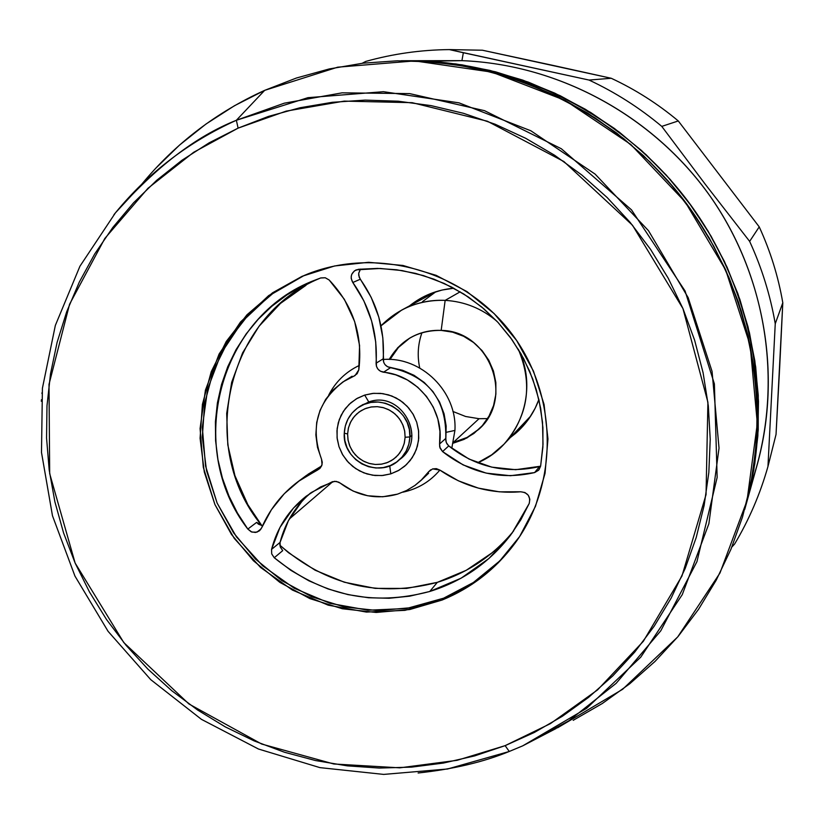 <?xml version="1.0" encoding="UTF-8"?>
<svg xmlns="http://www.w3.org/2000/svg" width="824" height="824" viewBox="0 0 824 824"><rect width="100%" height="100%" fill="white"/><g stroke="black" fill="none" stroke-linecap="round" stroke-linejoin="round"><path stroke-width="1.24" d="M479.043 418.705L465.622 416.491L452.942 411.475L465.622 416.491L479.043 418.705L453.406 442.323L479.043 418.705L487.551 418.602L479.043 418.705M419.725 367.998C417.16 355.999 417.892 344.247 421.929 332.742C417.892 344.247 417.16 355.999 419.725 367.998M445.156 300.369C464.643 301.543 481.906 308.526 496.954 321.298C481.906 308.526 464.643 301.543 445.156 300.369L441.18 330.403L452.685 332.185L463.634 336.285L473.573 342.506L482.081 350.612L488.797 360.263L493.452 371.047L495.852 382.511L495.883 394.181L493.555 405.562L488.982 416.192L482.339 425.617L473.924 433.455L464.077 439.388L453.21 443.178L466.868 437.987L478.692 429.417C515.01 398.147 489.569 330.682 441.18 330.403L445.156 300.369C419.941 299.627 398.538 308.125 380.966 325.851L401.566 310.154C415.131 302.954 429.664 299.689 445.156 300.369L460.163 291.809L445.156 300.369M518.296 349.222C533.015 384.262 528.256 415.914 504 444.198L491.701 454.817L477.58 462.82C519.532 445.403 539.38 390.751 518.296 349.222M406.242 60.719L421.837 60.955C525.949 65.086 627.806 119.233 690.769 205.063C753.342 291.191 773.818 404.563 746.019 504.782C774.529 402.091 752.178 285.671 686.124 198.842C619.699 112.311 513.228 60.173 406.654 60.719L461.934 60.646L421.837 60.955L455.94 63.953L489.693 70.359L522.766 80.113L554.799 93.153L585.473 109.335L614.477 128.513L641.484 150.493L666.235 175.048L688.462 201.942L707.94 230.885L724.471 261.579L737.882 293.704L748.038 326.932L754.846 360.922L758.245 395.324L758.224 429.778L754.784 463.933L745.936 505.071M746.091 504.515L757.163 464.891C782.543 373.406 763.92 270.169 706.992 191.796C649.683 113.691 556.952 64.416 461.934 60.646C560.382 64.519 656.223 117.441 712.945 200.242C769.317 283.281 783.439 391.534 751.086 484.203M463.346 52.736L461.934 60.646L463.346 52.736L449.368 49.594L482.401 50.223L611.254 78.28C635.407 89.548 657.758 103.773 678.286 120.953L759.223 226.868C770.409 251.186 778.268 276.493 782.8 302.758L776.033 434.454L767.958 466.497L775.25 323.739C770.327 295.239 761.788 267.779 749.644 241.381L705.241 184.226L661.775 126.391C639.486 107.738 615.24 92.288 589.026 80.052L449.368 49.594C420.837 49.873 392.955 53.818 365.722 61.44C392.955 53.818 420.837 49.873 449.368 49.594L482.401 50.223L554.202 65.663L611.254 78.28L589.026 80.052C615.24 92.288 639.486 107.738 661.775 126.391L678.286 120.953C657.758 103.773 635.407 89.548 611.254 78.28L589.026 80.052L463.346 52.736M734.565 544.097C749.067 519.81 760.202 493.947 767.958 466.497C760.202 493.947 749.067 519.81 734.565 544.097L731.866 547.012L734.565 544.097M389.999 359.46L398.456 347.45L409.755 338.098L398.456 347.45L389.999 359.46M389.206 359.418L397.807 347.615L409.168 338.448C418.983 332.577 429.654 329.899 441.18 330.403C418.211 330.167 400.886 339.849 389.206 359.418M775.25 323.739L782.8 302.758C778.268 276.493 770.409 251.186 759.223 226.868L749.644 241.381C761.788 267.779 770.327 295.239 775.25 323.739L782.8 302.758L779.638 367.998L776.033 434.454L767.958 466.497L775.25 323.739M425.411 297.021L435.474 291.851L425.421 297.021M435.927 291.706L422.444 301.677M453.385 442.395L467.187 437.389L479.187 428.943L467.187 437.389L453.385 442.395M365.722 61.44L362.189 63.273L365.722 61.44M427.841 61.234L461.934 60.646L407.066 60.719M678.286 120.953L759.223 226.868L749.644 241.381L705.241 184.226L661.775 126.391L678.286 120.953M526.773 421.548L521.726 425.514L526.773 421.548L515.443 433.517L510.241 437.616L515.443 433.517C526.165 424.257 533.973 412.927 538.875 399.527L535.147 408.271L529.09 418.468L523.219 425.895L515.443 433.517L526.773 421.548M289.296 519.048L332.886 481.577L289.296 519.048M453.818 288.225C437.235 289.688 422.485 295.558 409.549 305.848L422.166 297.495L430.756 293.529L442.076 290.038L453.818 288.225M429.572 294.014L424.247 297.948L429.572 294.014M406.654 60.719L401.649 60.749C509.314 60.224 616.888 112.898 684.033 200.314C750.798 288.029 773.448 405.645 744.721 509.397M401.041 60.76L423 61.275L457.433 64.911L491.454 71.987L524.723 82.441L556.89 96.192L587.625 113.094L616.61 132.994L643.534 155.695L668.12 180.95L690.121 208.523L709.309 238.115L725.47 269.427L738.459 302.13L748.141 335.883L754.424 370.337L757.256 405.14L756.628 439.934L752.549 474.377L744.721 509.417M746.441 503.248L753.826 469.876L757.864 435.803L758.492 401.381L755.69 366.948L749.469 332.855L739.901 299.473L727.056 267.12L711.061 236.158L692.088 206.886L670.334 179.611L646.006 154.624L619.37 132.18L590.695 112.497L560.289 95.769L528.472 82.173L495.564 71.832L461.904 64.828L427.831 61.234L406.263 60.719M454.92 430.427L446.278 432.312L454.92 430.427L451.779 448.349L454.92 430.427C457.341 391.863 421.404 356.37 383.181 359.48C421.404 356.37 457.341 391.863 454.92 430.427M279.861 545.2C326.232 585.431 378.721 597.812 437.317 582.352L429.767 591.477L461.121 578.18L488.951 558.487L511.992 533.231L529.204 503.495L529.842 499.272L528.277 495.255L524.919 492.515L520.665 491.784C491.248 494.101 464.324 486.86 439.872 470.071L436.37 468.64L432.631 468.897L439.872 470.071C430.066 481.638 417.737 489.003 402.905 492.175M409.919 436.936L405.12 437.256L404.172 443.662L401.824 449.647L398.198 454.93L393.481 459.236L387.908 462.357L381.759 464.128L375.342 464.478L368.977 463.376L362.982 460.884L357.657 457.135L353.269 452.304L350.035 446.639L348.109 440.418L347.604 433.96L344.278 433.177L344.854 440.552L347.048 447.648L350.746 454.106L355.752 459.617L361.818 463.902L368.658 466.745L375.919 468.001L383.242 467.599L390.267 465.581L396.622 462.017L402.009 457.104L406.15 451.078L408.828 444.239L409.919 436.936C409.404 446.402 405.655 454.23 398.662 460.42C378.659 479.104 342.145 460.75 344.278 433.177C344.896 422.352 349.551 413.803 358.244 407.53C378.875 392.059 411.949 410.836 409.919 436.936L411.928 435.288L409.919 436.936L409.353 429.541L407.159 422.413L403.451 415.914L398.425 410.383L392.317 406.088L385.447 403.255L378.164 402.019L370.821 402.442L363.796 404.491L357.451 408.086L352.085 413.02L347.986 419.056L345.338 425.884L344.278 433.177L347.604 433.96L348.531 427.574L350.859 421.589L354.454 416.295L359.151 411.969L364.723 408.828L370.872 407.025L377.299 406.665L383.685 407.746L389.701 410.228L395.046 413.988L399.455 418.839L402.699 424.525L404.625 430.777L405.12 437.256L409.919 436.936M405.12 437.256L404.368 442.869L402.534 448.204L399.702 453.046L395.963 457.217L391.472 460.554L386.415 462.923L380.966 464.252L375.342 464.478L369.76 463.593L364.424 461.636L359.563 458.68L355.329 454.838L351.91 450.264L349.428 445.125L347.975 439.614L347.604 433.96L348.336 428.356L350.149 423.031L352.96 418.18L356.679 413.998L361.149 410.651L366.216 408.251L371.665 406.901L377.299 406.665L382.903 407.53L388.248 409.487L393.141 412.443L397.384 416.295L400.825 420.889L403.317 426.049L404.759 431.58L405.12 437.256M328.714 395.098C335.595 381.749 345.812 371.851 359.367 365.403C345.812 371.851 335.595 381.749 328.714 395.098M557.477 727.86L622.604 689.317L677.719 636.921L719.97 573.02L747.028 500.683L757.328 423.454L750.149 345.256L725.728 270.138L685.228 202.004L630.751 144.437L565.14 100.404L491.856 72.121L414.719 60.914L337.706 67.177L264.669 90.352L236.364 120.273L307.939 97.675L383.428 91.691L459.019 102.856L530.841 130.769L595.134 174.122L648.519 230.72L688.164 297.649L712.06 371.397L719.033 448.102L708.867 523.796L682.262 594.64L640.773 657.14L586.657 708.31L522.746 745.833L509.273 751.457L522.746 745.833L568.828 720.794L616.115 683.364L660.776 630.803L696.939 561.659L717.148 477.426L714.387 383.902L685.074 290.996L631.493 209.842L561.34 148.753L484.522 110.674L409.641 93.606L342.114 92.834L284.29 103.185L236.364 120.273L238.105 128.132L286.124 111.137L344.247 101.115L412.206 102.681L487.396 121.231L563.884 161.535L632.492 225.24L682.952 308.578L707.909 402.267L706.044 494.627L681.963 576.007L643.317 641.329L597.585 689.884L550.37 723.657L505.122 745.648L509.263 751.467L505.122 745.648L534.446 732.402L562.339 716.283L588.521 697.413L612.726 675.958L634.717 652.114L654.256 626.086L671.138 598.131L685.177 568.509L696.218 537.505L704.139 505.411L708.825 472.564L710.226 439.285L708.321 405.902L703.099 372.767L694.622 340.209L682.952 308.578L668.212 278.193L650.548 249.363L630.133 222.387L607.185 197.554L581.94 175.11L554.665 155.283L525.63 138.267L495.152 124.239L463.541 113.321L431.117 105.626L398.219 101.208L365.176 100.106L332.319 102.3L299.977 107.759L268.48 116.4L238.105 128.132L209.172 142.82L181.939 160.278L156.653 180.353L133.55 202.807L112.837 227.434L94.698 253.967L79.279 282.148L66.713 311.709L57.103 342.362L50.511 373.828L46.989 405.799L46.556 437.987L49.203 470.102L54.899 501.837L63.572 532.922L75.139 563.07L89.507 592.023L106.512 619.504L126.031 645.274L147.867 669.098L171.825 690.78L197.708 710.092L225.282 726.881L254.286 740.972L284.476 752.24L315.571 760.562L347.306 765.856L379.37 768.061L411.485 767.134L443.353 763.076L474.665 755.896L505.122 745.648L457.093 760.325L399.794 767.834L333.792 763.982L261.682 744.041L188.953 703.984L123.775 642.545L75.139 563.07L49.677 473.594L49.007 384.355L69.566 304.252L104.823 238.466L147.97 188.274L193.588 152.337L238.105 128.132L236.364 120.273C196.05 136.279 155.736 167.138 115.432 212.85L113.939 214.693M309.618 273.249L304.087 275.525L270.684 294.796L242.637 321.092L221.285 353.063L207.638 389.062L202.323 427.316L205.537 465.941L217.114 503.052L236.437 536.867L262.588 565.738L294.292 588.264L330.033 603.353L368.071 610.213L406.562 608.493L443.6 598.203L442.158 600.026L404.996 610.347L366.381 612.077L328.22 605.176L292.366 590.046L260.549 567.437L234.315 538.463L214.92 504.546L203.312 467.311L200.078 428.562L205.413 390.174L219.091 354.052L240.515 321.988L268.655 295.6L304.087 275.525L274.598 291.984L249.064 313.934L228.433 340.508L213.447 370.666L204.651 403.245L202.323 437.019L206.536 470.7L217.114 503.052L233.625 532.881L255.471 559.063L281.849 580.642L311.76 596.792L344.123 606.917L377.722 610.594L411.31 607.669L443.6 598.203L473.367 582.506L499.457 561.165M304.087 275.525L308.66 273.619C378.381 246.582 464.231 271.251 510.993 332.68C557.992 393.934 559.249 483.255 514.856 543.428C495.77 569.075 471.544 587.934 442.158 600.026L443.6 598.203C472.554 586.297 496.512 567.757 515.453 542.604M302.161 276.267L334.596 265.967L368.616 262.29L402.915 265.452L436.143 275.34L466.961 291.593L494.153 313.594L516.627 340.477L533.489 371.161L544.067 404.44L547.96 438.965L545.045 473.388L535.466 506.348L519.635 536.558L498.201 562.864L472.028 584.288L442.158 600.026L409.755 609.523L376.063 612.459L342.351 608.761L309.886 598.605L279.872 582.393L253.421 560.742L231.493 534.467L214.92 504.546L204.311 472.09L200.088 438.286L202.405 404.409L211.232 371.717L226.27 341.455L246.963 314.799L272.579 292.778L302.161 276.267M42.024 392.688L41.942 393.573M41.427 399.733L41.313 401.278M418.118 772.994C453.179 769.225 483.534 762.056 509.201 751.488M141.089 185.04L115.432 212.85C148.32 172.731 188.624 141.872 236.364 120.273L264.669 90.352C216.3 112.291 175.378 143.52 141.893 184.051M155.478 168.508L179.601 145.024L206.01 124.022L234.449 105.74L264.669 90.352L296.382 78.033L329.291 68.938L363.065 63.17L397.374 60.801L431.889 61.893L466.26 66.425L500.127 74.397L533.149 85.727L564.976 100.322L595.299 118.028L623.778 138.69L650.126 162.081L674.073 187.985L695.363 216.115L713.78 246.191L729.137 277.904L741.27 310.926L750.077 344.906L755.464 379.493L757.4 414.348L755.855 449.09L750.891 483.379L742.548 516.875L730.95 549.248L716.221 580.168L698.525 609.348L678.059 636.519L655.039 661.404L629.711 683.796L602.334 703.49L573.185 720.32M361.715 405.47L362.745 404.594M358.244 407.53L368.771 401.968L364.692 395.077L373.674 393.316L382.872 393.625L391.812 395.983L400.062 400.289L407.19 406.314L412.834 413.751L416.717 422.238L418.644 431.333L418.51 440.583L416.336 449.523L412.216 457.691L406.387 464.695L399.125 470.174L390.803 473.862L398.136 470.731L404.687 466.219L410.218 460.472L414.503 453.725L417.387 446.237L418.736 438.286L418.51 430.179L416.717 422.238L413.421 414.76L408.745 408.055L402.885 402.359L396.056 397.91L388.516 394.871L380.575 393.357L372.53 393.429L364.692 395.077L357.369 398.25L350.839 402.802L345.338 408.57L341.095 415.327L338.262 422.815L336.954 430.746L337.201 438.811L339.004 446.711L342.29 454.137L346.945 460.812L352.765 466.477L359.563 470.916L367.051 473.965L374.951 475.5L382.975 475.469L390.803 473.862L389.721 465.797L390.803 473.862L381.831 475.572L372.664 475.221L363.765 472.842L355.577 468.537L348.49 462.542L342.877 455.136L339.004 446.711L337.067 437.657L337.171 428.449L339.303 419.529L343.361 411.361L349.149 404.337L356.38 398.816L364.692 395.077L368.771 401.968L359.377 406.788M320.804 277.925L325.243 277.76L329.147 279.985C353.187 305.477 363.065 335.44 358.79 369.883L359.573 345.544L354.66 321.556L344.329 299.277L329.147 279.985L325.243 277.76L320.557 278.007L303.181 285.495L286.845 294.982L271.776 306.312L258.17 319.331L246.201 333.864L236.025 349.716L227.764 366.659L221.532 384.468L217.402 402.915L215.414 421.744L215.6 440.716L217.938 459.576L222.408 478.075L228.938 495.976L237.446 513.053L247.818 529.07C184.422 447.401 218.978 315.571 315.613 279.892L320.804 277.925M256.851 532.17L261.115 528.874L256.851 532.17L259.735 530.532L261.661 527.813L259.282 530.903L255.45 532.469L251.207 531.82L247.818 529.07L251.887 532.088L256.851 532.17M320.443 278.048C226.466 316.262 196.678 447.391 261.867 525.661L247.828 504.659L234.943 475.706L227.805 444.909L226.693 413.391L231.668 382.346L242.565 352.94L259.014 326.294L280.418 303.448L305.982 285.31M256.655 522.385L247.818 529.07L256.655 522.385L258.437 524.177L262.568 525.753L256.655 522.385M310.267 493.205C295.198 506.482 285.125 522.89 280.057 542.408L280.222 546.879L282.725 550.638L274.258 557.735L282.725 550.638L280.222 546.879M439.872 470.071L458.35 480.794L478.394 488.127L499.385 491.835L520.665 491.784C527.896 492.567 530.738 496.47 529.204 503.495L520.799 519.841L510.623 535.075C489.538 562.452 462.594 581.25 429.767 591.477C372.633 606.721 320.793 595.474 274.258 557.735L290.872 570.342L308.897 580.807L328.034 588.944L348.006 594.619L368.483 597.75L389.155 598.276L409.693 596.174L429.767 591.477L437.317 582.352L466.209 570.311L492.155 552.76M397.518 494.132C376.784 499.9 357.678 496.223 340.178 483.101L336.367 481.401L332.268 481.772L311.214 492.556L293.478 508.048L280.006 527.36L271.549 549.392C277.194 527.782 288.73 510.066 306.147 496.244L320.505 486.994L334.585 481.298L338.643 482.133L353.166 491.094L367.628 495.749L382.707 496.79L397.518 494.132L406.572 490.507L414.915 485.46L420.93 480.495L428.532 471.843L422.228 479.238L414.833 485.521L406.52 490.527L397.518 494.132M385.107 364.723L387.538 366.742L402.637 370.306L414.039 375.301L424.257 382.48L432.899 391.534L439.594 402.112L444.074 413.782L446.165 426.049L445.805 440.819L446.804 443.631L448.73 445.918L442.57 451.583L439.717 447.01L439.563 444.002L445.774 438.44C446.773 399.681 428.367 376.094 390.535 367.689L383.521 372.211C417.624 375.281 444.847 410.146 439.563 444.002L440.088 448.163L442.57 451.583L448.73 445.918C475.829 467.218 506.08 474.109 539.473 466.59L534.621 472.574C500.734 480.196 470.061 473.203 442.57 451.583L463.129 464.921L486.181 473.12L510.458 475.726L534.621 472.574L538.577 470.236L540.626 466.127L542.892 447.03L542.913 427.728L540.699 408.488L536.259 389.587L529.667 371.264L520.995 353.795L510.375 337.428L497.954 322.369L483.894 308.846L468.403 297.031L451.696 287.102L434.001 279.182L415.564 273.383L396.653 269.778L377.516 268.408L358.419 269.293L354.454 270.839L351.817 274.196L351.24 276.287L351.209 278.461L352.796 282.498C370.058 306.816 377.814 333.72 376.084 363.209L383.201 358.821C384.921 329.744 377.279 303.222 360.263 279.254L352.796 282.498L363.878 300.884L371.603 320.897L375.713 341.909L376.465 366.392L378.01 369.204L380.482 371.253L395.798 374.868L407.365 379.946L417.737 387.228L426.492 396.416L433.29 407.149L437.843 418.983L439.954 431.436L439.563 444.002L445.774 438.44L446.278 442.55L448.73 445.918L469 459.05L491.722 467.136L515.659 469.701L540.606 466.209M352.126 376.218L344.875 380.667M353.846 376.177L357.153 373.705L358.79 369.883L355.062 375.569L344.72 380.77C317.498 400.752 309.773 426.904 321.535 459.215L317.487 447.319L315.86 434.897L316.704 422.444L320.011 410.465L325.635 399.434L333.359 389.793L342.897 381.934L353.846 376.177M308.022 474.264L321.566 466.024L306.343 475.489L298.309 481.443M317.724 469.927L320.217 468.084L321.813 465.416L322.277 462.305L321.535 459.215L322.05 464.633L319.702 468.609L298.175 481.535C281.911 493.72 269.736 509.15 261.661 527.813L271.415 509.716L284.29 493.7L299.885 480.289L317.724 469.927M399.671 459.524C428.233 439.408 401.597 389.742 368.771 401.968C400.897 389.989 427.811 437.822 400.722 458.669L400.722 458.669M430.767 469.762L428.532 471.843L432.631 468.897L428.532 471.843L430.767 469.762M421.012 480.423L428.665 473.192M301.697 501.631L288.41 520.675L280.057 542.408L271.549 549.392L271.714 553.913L274.258 557.735L271.714 553.913L271.549 549.392L280.057 542.408L279.83 544.695M279.861 545.21L288.668 552.801L315.108 570.198L344.319 582.218L375.188 588.377L406.582 588.429L437.317 582.352C467.836 572.855 493.288 555.706 513.671 530.903M360.387 269.242L358.728 273.135L358.708 275.278L360.263 279.254L352.796 282.498C349.922 277.122 351.055 272.909 356.195 269.86L380.245 268.469L402.091 270.581L423.536 275.607L444.218 283.456L463.747 293.993L481.772 307.043L497.954 322.369L512.013 339.684L523.683 358.687L532.747 379.03L539.061 400.33L542.511 422.218L543.026 444.28L540.626 466.127L538.958 469.804L534.621 472.574L539.473 466.59M360.51 269.088L358.708 273.321L359.161 277.183L371.191 297.371L378.803 317.106L382.841 337.809L383.593 361.973M383.201 358.821C383.315 363.714 385.766 366.67 390.535 367.689L383.521 372.211C378.679 371.181 376.207 368.184 376.084 363.209L383.201 358.821M530.697 416.068L504 444.198M401.566 310.154L435.711 291.778M744.7 509.5L746.019 504.782M556.313 728.385L522.746 745.833L509.263 751.467M309.206 273.413L308.66 273.619M115.432 212.85L79.928 266.245L55.342 325.428L42.415 388.228L41.488 452.417L52.479 515.762L74.953 576.089L108.088 631.339L150.73 679.646L201.427 719.342L258.478 749.026L319.939 767.628L383.706 774.406L447.556 768.998L509.222 751.488"/></g></svg>
